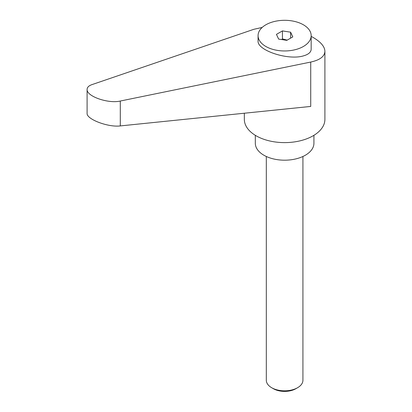 <?xml version="1.0" encoding="UTF-8"?>
<svg xmlns="http://www.w3.org/2000/svg" width="412" height="412" viewBox="0 0 412 412"><rect width="100%" height="100%" fill="white"/><g stroke="black" fill="none" stroke-linecap="round" stroke-linejoin="round"><path stroke-width="0.62" d="M273.393 388.717L271.673 387.723L273.393 388.717A15.872 9.167 0 0 0 295.847 388.717L297.567 387.723A18.308 10.573 180 0 1 271.673 387.723L271.673 387.723A18.308 10.573 180 0 1 266.312 380.245L266.312 156.483M303.392 46.474A26.548 15.326 0 0 0 311.168 35.633A26.548 15.326 0 0 0 294.781 21.47A26.548 15.326 0 0 0 265.848 24.797A26.548 15.326 0 0 0 258.072 35.633A26.548 15.326 0 0 0 274.459 49.795A26.548 15.326 0 0 0 303.392 46.474M258.072 35.633L258.072 40.943C257.031 50.377 288.07 60.616 303.392 55.893L305.333 55.275C309.16 53.807 311.101 51.773 311.168 49.162L311.168 35.633M244.337 113.228L244.337 119.356A40.283 23.257 0 0 0 256.135 135.805A40.283 23.257 0 0 0 300.034 140.842A40.283 23.257 0 0 0 324.903 119.356L324.903 51.289C324.723 46.592 320.793 41.973 313.105 37.43L311.168 36.364M262.176 27.444L253.941 29.273L91.897 84.64C88.755 85.753 87.159 87.339 87.097 89.409C86.371 96.264 108.207 103.906 120.294 101.033L310.725 62.058C319.918 60.034 324.646 56.444 324.903 51.289M255.322 135.321L255.322 143.278A29.298 16.913 0 0 0 263.901 155.236A29.298 16.913 0 0 0 295.831 158.903A29.298 16.913 0 0 0 313.918 143.278L313.918 135.321M281.669 39.557L282.431 38.888L287.174 40.144M310.725 62.058L310.725 106.435L120.294 125.918C108.207 127.504 86.371 119.212 87.097 113.31L87.097 89.409M290.604 32.182L292.793 36.9L286.809 40.35L278.636 39.089L276.447 34.371L282.431 30.915L290.604 32.182L290.604 38.161M282.431 30.915L282.431 38.888M302.928 156.483L302.928 380.245A18.308 10.573 180 0 1 297.567 387.723M120.294 125.918L120.294 101.033"/></g></svg>
